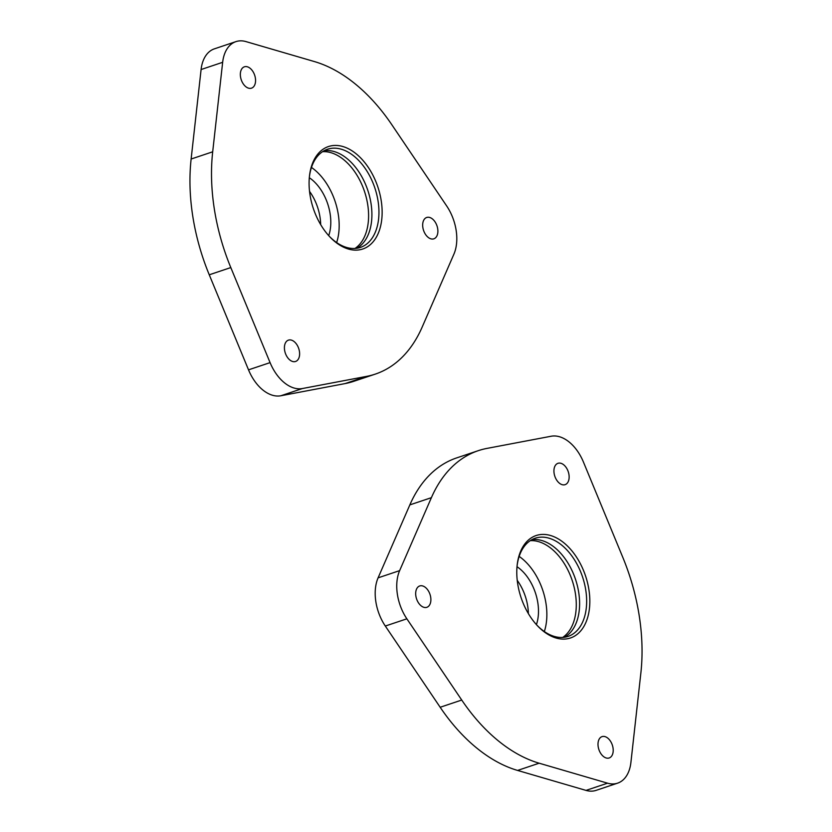 <?xml version="1.0" encoding="UTF-8"?>
<svg xmlns="http://www.w3.org/2000/svg" width="832" height="832" viewBox="0 0 832 832"><rect width="100%" height="100%" fill="white"/><g stroke="black" fill="none" stroke-linecap="round" stroke-linejoin="round"><path stroke-width="1.25" d="M366.631 376.376L302.422 388.534A39.239 24.71 -108.5 0 1 270.078 362.627L230.807 267.571A164.757 103.74 -108.5 0 1 212.69 151.809L222.654 62.306A37.814 23.806 -108.5 0 1 235.934 41.621A37.814 23.806 -108.5 0 1 245.991 41.6L314.413 61.568A164.757 103.74 -108.5 0 1 391.83 124.738L446.68 205.962A39.239 24.7 -108.5 0 1 453.908 254.155L422.157 327.111A164.757 103.74 -108.5 0 1 375.274 374.119A164.757 103.74 -108.5 0 1 366.631 376.376L345.072 383.594A164.757 103.74 -108.5 0 0 353.714 381.337L375.274 374.119M302.422 388.534L280.862 395.762L345.072 383.594M280.862 395.762A39.239 24.71 -108.5 0 1 248.518 369.845L209.258 274.799A164.757 103.74 -108.5 0 1 191.131 159.026L201.094 69.534A37.814 23.806 -108.5 0 1 214.386 48.849L235.934 41.621M286.447 355.732A11.253 7.082 -108.5 0 1 288.434 340.132A11.253 7.082 -108.5 0 1 297.575 345.862A11.253 7.082 -108.5 0 1 295.589 361.473A11.253 7.082 -108.5 0 1 286.447 355.732M424.715 233.085A11.253 7.082 -108.5 0 1 426.702 217.474A11.253 7.082 -108.5 0 1 435.843 223.205A11.253 7.082 -108.5 0 1 433.857 238.815A11.253 7.082 -108.5 0 1 424.715 233.085M242.382 82.42A11.253 7.082 -108.5 0 1 244.379 66.81A11.253 7.082 -108.5 0 1 253.521 72.54A11.253 7.082 -108.5 0 1 251.524 88.15A11.253 7.082 -108.5 0 1 242.382 82.42M309.535 191.37A39.385 24.804 -108.5 0 1 313.529 197.777A39.385 24.804 -108.5 0 1 320.674 224.619M309.306 177.726A39.385 24.804 -108.5 0 1 323.638 194.386A39.385 24.804 -108.5 0 1 328.713 235.654M336.648 242.559A51.771 32.594 71.5 0 0 329.763 188.958A51.771 32.594 71.5 0 0 311.47 167.44M354.983 248.456A51.771 32.594 71.5 0 0 359.195 179.098A51.771 32.594 71.5 0 0 322.556 151.674M356.772 248.279A51.771 32.594 71.5 0 0 362.502 177.986A51.771 32.594 71.5 0 0 324.095 150.748M372.32 174.086A54.018 34.008 -108.5 0 1 374.962 239.398A54.018 34.008 -108.5 0 1 329.524 236.538A54.018 34.008 -108.5 0 1 318.906 221.468A54.018 34.008 -108.5 0 1 309.421 176.53A54.018 34.008 -108.5 0 1 334.568 145.444A54.018 34.008 -108.5 0 1 372.32 174.086M329.025 235.997A51.771 32.594 71.5 0 0 360.402 247.416A51.771 32.594 71.5 0 0 369.554 175.625A51.771 32.594 71.5 0 0 327.506 149.25A51.771 32.594 71.5 0 0 309.348 177.268M583.482 462.155A39.239 24.7 71.5 0 0 551.138 436.238L486.928 448.406A164.757 103.74 71.5 0 0 478.286 450.663A164.757 103.74 71.5 0 0 431.392 497.671L399.641 570.627A39.239 24.71 71.5 0 0 406.869 618.821L461.729 700.045A164.757 103.74 71.5 0 0 539.146 763.204L607.558 783.182A37.814 23.806 71.5 0 0 617.614 783.151A37.814 23.806 71.5 0 0 630.906 762.466L640.869 672.974A164.757 103.74 71.5 0 0 622.742 557.201L583.482 462.155M478.286 450.663L456.726 457.881A164.757 103.74 71.5 0 0 409.843 504.889L431.392 497.671M399.641 570.627L378.092 577.845L409.843 504.889M378.092 577.845A39.239 24.71 71.5 0 0 385.31 626.038L440.17 707.262A164.757 103.74 71.5 0 0 517.587 770.432L586.009 790.4A37.814 23.806 71.5 0 0 596.066 790.379L617.614 783.151M417.716 601.567A11.253 7.082 71.5 0 0 426.847 607.308A11.253 7.082 71.5 0 0 428.844 591.698A11.253 7.082 71.5 0 0 419.702 585.967A11.253 7.082 71.5 0 0 417.716 601.567M555.974 478.92A11.253 7.082 71.5 0 0 565.115 484.65A11.253 7.082 71.5 0 0 567.102 469.04A11.253 7.082 71.5 0 0 557.97 463.31A11.253 7.082 71.5 0 0 555.974 478.92M600.038 752.232A11.253 7.082 71.5 0 0 609.18 757.973A11.253 7.082 71.5 0 0 611.166 742.362A11.253 7.082 71.5 0 0 602.025 736.632A11.253 7.082 71.5 0 0 600.038 752.232M536.411 624.624A39.385 24.804 71.5 0 0 531.336 583.367A39.385 24.804 71.5 0 0 517.005 566.706M528.372 613.6A39.385 24.804 71.5 0 0 521.217 586.758A39.385 24.804 71.5 0 0 517.234 580.351M544.336 631.54A51.771 32.594 71.5 0 0 537.462 577.938A51.771 32.594 71.5 0 0 519.168 556.41M530.254 540.654A51.771 32.594 -108.5 0 1 566.883 568.079A51.771 32.594 -108.5 0 1 562.682 637.437M564.47 637.26A51.771 32.594 71.5 0 0 570.201 566.966A51.771 32.594 71.5 0 0 531.794 539.729M580.018 563.066A54.018 34.008 -108.5 0 1 582.65 628.378A54.018 34.008 -108.5 0 1 537.222 625.518A54.018 34.008 -108.5 0 1 526.594 610.449A54.018 34.008 -108.5 0 1 517.119 565.51A54.018 34.008 -108.5 0 1 542.266 534.425A54.018 34.008 -108.5 0 1 580.018 563.066M517.046 566.238A51.771 32.594 -108.5 0 1 535.205 538.221A51.771 32.594 -108.5 0 1 577.252 564.606A51.771 32.594 -108.5 0 1 568.1 636.397A51.771 32.594 -108.5 0 1 536.723 624.978M270.078 362.627L248.518 369.845M230.807 267.571L209.258 274.799M212.69 151.809L191.131 159.026M222.654 62.306L201.094 69.534M385.31 626.038L406.869 618.821M461.729 700.045L440.17 707.262M517.587 770.432L539.146 763.204M607.558 783.182L586.009 790.4"/></g></svg>
